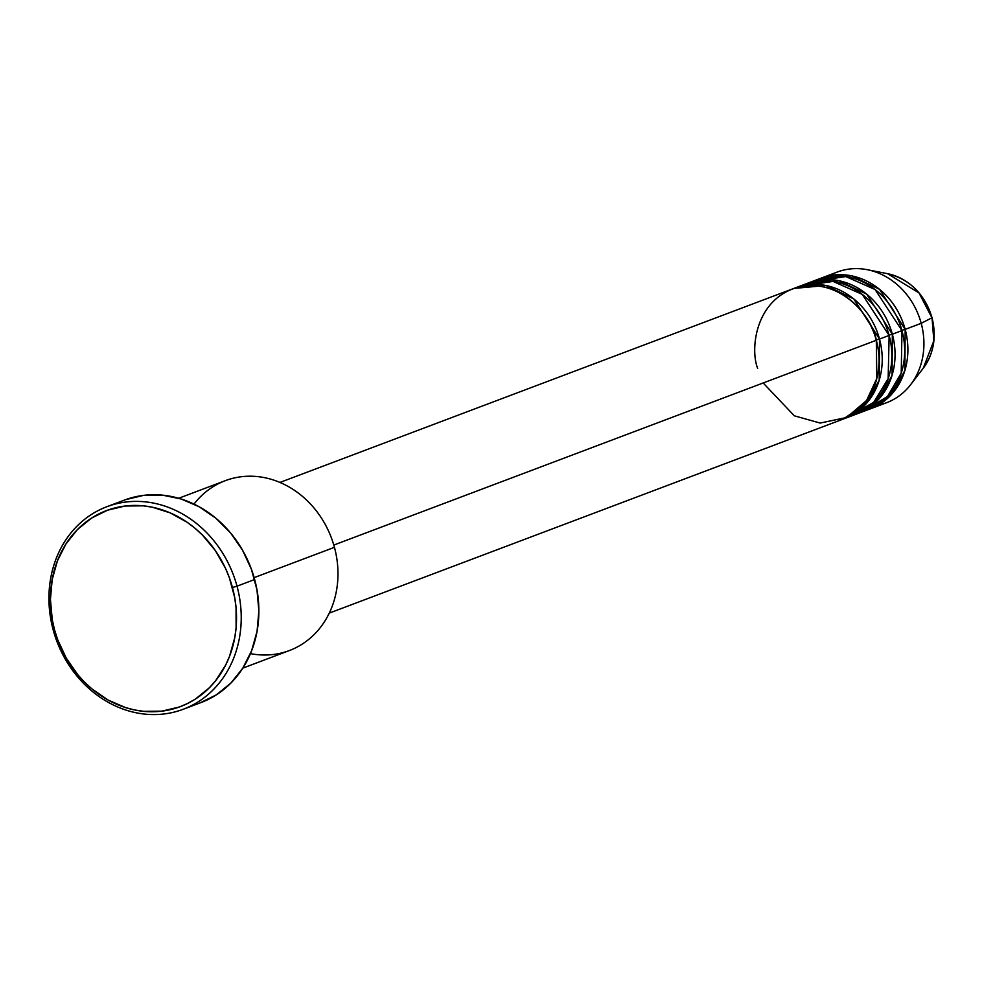 <?xml version="1.0" encoding="UTF-8"?>
<svg xmlns="http://www.w3.org/2000/svg" width="983" height="983" viewBox="0 0 983 983"><rect width="100%" height="100%" fill="white"/><g stroke="black" fill="none" stroke-linecap="round" stroke-linejoin="round"><path stroke-width="1.47" d="M829.455 275.731A69.83 60.835 69.3 0 1 867.264 269.698A69.83 60.835 69.3 0 1 921.206 323.321L931.933 317.792A57.432 50.035 -110.7 0 0 887.575 273.692L919.007 292.922L931.909 317.706M763.177 382.977L794.338 415.809L820.129 423.059L846.633 417.492L866.601 400.462L876.824 378.467L876.308 340.265A69.83 60.835 -110.7 0 0 792.323 289.002L279.946 482.432M795.53 287.798A69.83 60.835 69.3 0 0 793.945 288.424L825.941 285.512L853.846 298.979L879.515 339.061L874.944 340.364L879.515 339.061L879.207 380.188L866.625 403.239L843.242 419.041A69.83 60.835 69.3 0 0 844.864 418.463L854.485 414.826A69.83 60.835 -110.7 0 0 889.136 335.424A69.83 60.835 -110.7 0 0 805.151 284.161L795.53 287.798A69.83 60.835 69.3 0 1 879.515 339.061L889.136 335.424L879.515 339.061A69.83 60.835 69.3 0 1 844.864 418.463M847.911 416.829L873.727 402.317L888.153 378.664L889.136 335.424L862.238 294.372L833.019 281.421L800.432 286.213M808.37 282.957A69.83 60.835 69.3 0 0 806.773 283.583L838.769 280.671L866.674 294.138L892.343 334.22L889.05 335.105L892.343 334.22L892.048 375.346L879.453 398.398L856.082 414.199A69.83 60.835 69.3 0 0 857.692 413.622L867.313 409.985A69.83 60.835 -110.7 0 0 901.964 330.583A69.83 60.835 -110.7 0 0 817.991 279.319L808.37 282.957A69.83 60.835 69.3 0 1 892.343 334.22L901.964 330.583L892.343 334.22A69.83 60.835 69.3 0 1 857.692 413.622M862.41 411.57L887.416 396.579L901.227 373.11L901.964 330.583L875.067 289.53L845.847 276.579L813.26 281.371M821.198 278.115A69.83 60.835 69.3 0 0 819.601 278.742L851.597 275.83L879.502 289.297L905.171 329.379L901.878 330.263L905.171 329.379L904.876 370.505L892.281 393.556L868.911 409.358A69.83 60.835 69.3 0 0 870.52 408.781L886.555 402.723A69.83 60.835 -110.7 0 0 921.206 323.321A69.83 60.835 -110.7 0 0 837.233 272.058L821.198 278.115A69.83 60.835 69.3 0 1 905.171 329.379L921.206 323.321L905.171 329.379A69.83 60.835 69.3 0 1 870.52 408.781M194.007 504.095A90.78 79.095 69.3 0 1 272.18 479.593A90.78 79.095 69.3 0 1 334.441 547.322A90.78 79.095 -110.7 0 0 225.267 480.675L178.709 498.258M183.305 709.247L200.95 702.587A108.241 94.307 -110.7 0 0 254.658 579.515L237.014 586.175A108.241 94.307 69.3 0 1 183.305 709.247A108.241 94.307 69.3 0 1 53.143 629.796L54.507 629.698A104.751 91.259 69.3 0 1 116.227 507.609A104.751 91.259 69.3 0 1 232.443 587.49L237.014 586.175A108.241 94.307 -110.7 0 0 116.928 503.64A108.241 94.307 -110.7 0 0 53.143 629.796A108.241 94.307 69.3 0 1 106.852 506.712A108.241 94.307 69.3 0 1 237.014 586.175L254.658 579.515A108.241 94.307 -110.7 0 0 124.497 500.064L106.852 506.712M333.802 545.061L876.308 340.265L333.802 545.061M254.13 577.635L334.441 547.322L254.13 577.635M867.264 269.698L887.575 273.692C909.779 279.246 924.598 293.917 932.019 317.718L933.85 340.745L923.258 368.22A57.432 50.035 -110.7 0 0 931.933 317.792L921.206 323.321A69.83 60.835 69.3 0 1 910.651 384.648A69.83 60.835 69.3 0 1 878.286 405.094M54.507 629.698L57.604 639.491L66.242 658.094L77.854 674.805L84.636 682.239L91.984 688.96L108.093 700.043L125.566 707.6L134.597 709.959L143.727 711.348L161.876 711.151L179.311 707.01L187.556 703.509L195.371 699.097L209.44 687.695L215.56 680.826L225.66 665.073L229.543 656.337L234.79 637.574L236.104 627.732L236.055 607.592L234.691 597.48L229.346 577.685L225.426 568.186L215.252 550.443L202.314 534.936L194.966 528.215L187.126 522.256L170.256 512.905L152.353 507.216L143.235 505.827L125.087 506.024L107.638 510.165L91.579 518.078L77.51 529.481L65.972 543.918L57.419 560.838L52.173 579.601L50.428 599.47L52.259 619.695L54.507 629.698L53.143 629.796A108.241 94.307 -110.7 0 0 173.241 712.331A108.241 94.307 -110.7 0 0 237.014 586.175L232.443 587.49A104.751 91.259 69.3 0 1 170.723 709.566A104.751 91.259 69.3 0 1 54.507 629.698M125.689 499.622L143.715 495.346L162.465 495.137L181.228 499.02L199.279 506.823L215.928 518.274L230.526 532.897L242.518 550.161L251.451 569.39L256.968 589.849L258.873 610.75L257.067 631.283L251.648 650.66L242.813 668.145L230.894 683.074L216.346 694.846L199.746 703.029M242.826 668.121L289.395 650.537A90.78 79.095 -110.7 0 0 334.441 547.322A90.78 79.095 69.3 0 1 250.444 653.621M329.28 613.097L841.657 419.667A69.83 60.835 -110.7 0 0 876.308 340.265C873.371 320.016 842.972 277.525 798.823 287.024C755.177 298.353 749.98 349.284 757.672 368.416M910.651 384.648L923.258 368.22C933.801 353.622 936.725 336.776 932.019 317.718"/></g></svg>
